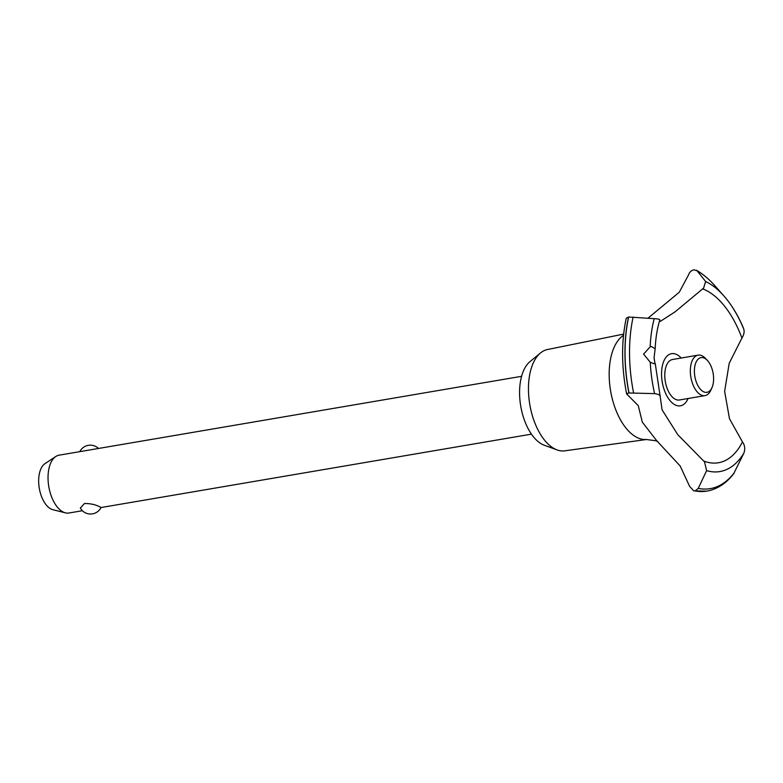 <?xml version="1.0" encoding="UTF-8"?>
<svg xmlns="http://www.w3.org/2000/svg" width="783" height="783" viewBox="0 0 783 783"><rect width="100%" height="100%" fill="white"/><g stroke="black" fill="none" stroke-linecap="round" stroke-linejoin="round"><path stroke-width="1.17" d="M646.699 439.469L564.709 450.842A51.384 27.082 -99.7 0 1 557.065 449.922A51.384 27.082 -99.7 0 1 556.772 449.814A51.384 27.082 -99.7 0 1 529.778 404.4A51.384 27.082 -99.7 0 1 540.524 352.937A51.384 27.082 -99.7 0 1 547.434 349.541L623.65 334.096M544.498 445.312A44.298 23.343 -99.7 0 1 544.244 445.224A44.298 23.343 -99.7 0 1 543.989 445.126A44.298 23.343 -99.7 0 1 520.715 405.986A44.298 23.343 -99.7 0 1 529.983 361.619L540.524 352.937M657.837 441.612L656.105 440.79L646.249 439.498A53.978 28.442 -99.7 0 1 638.899 438.314A53.978 28.442 -99.7 0 1 609.164 374.763A53.978 28.442 -99.7 0 1 623.522 335.32M703.614 460.972L704.514 461.823L706.618 470.632L698.24 488.396L695.167 490.892L693.748 490.882L689.598 486.351L680.173 465.983L656.594 440.555L642.354 422.194L638.243 405.623L626.615 393.927C621.399 366.865 621.271 341.642 626.234 318.26L628.632 317.017A114.984 60.594 -99.7 0 0 625.049 353.544A114.984 60.594 -99.7 0 0 629.023 392.978L654.598 393.624C658.464 394.172 660.343 395.209 660.226 396.746L662.066 409.822L677.784 434.682L703.614 460.972A88.959 46.882 -99.7 0 0 703.927 461.099A88.959 46.882 -99.7 0 0 742.47 441.906L729.492 418.739L724.627 391.383L729.198 363.312L741.932 338.021C744.32 334.194 744.741 330.778 743.194 327.754M695.167 490.892A114.984 60.594 -99.7 0 0 707.157 491.078A114.984 60.594 -99.7 0 0 709.134 490.677C718.667 488.289 726.849 482.641 733.671 473.725L743.85 453.191C745.357 449.119 744.907 445.351 742.47 441.906M647.766 318.378L679.262 292.235L688.492 274.999C689.373 272.308 691.183 270.575 693.914 269.783L697.095 270.801L705.63 281.508L703.604 288.085L675.191 311.771L660.353 321.353L659.462 321.128M627.506 394.436C625.979 393.947 626.449 393.467 628.925 392.997A114.984 60.594 -99.7 0 1 624.951 353.564A114.984 60.594 -99.7 0 1 628.534 317.037M655.097 363.283C655.547 364.154 653.932 363.811 650.252 362.255L643.597 354.122L650.174 346.82L651.427 346.526L655.165 348.738L654.059 357.674L654.999 363.772M655.165 348.738C655.645 338.041 657.211 328.41 659.854 319.826L659.824 319.885C659.942 319.288 658.072 318.887 654.197 318.671L628.632 317.017M99.089 506.513L101.076 507.462A11.735 11.735 0 0 1 80.336 508.069L84.486 503.489C90.27 503.508 95.144 504.516 99.089 506.513M521.595 376.31L59.117 455.177A29.333 15.454 80.3 0 0 55.808 456.509A29.333 15.454 80.3 0 0 48.634 485.587A29.333 15.454 80.3 0 0 64.196 512.464A29.333 15.454 80.3 0 0 65.41 512.845A29.333 15.454 80.3 0 0 68.982 513.002L82.391 510.722M65.41 512.845L52.872 509.713A23.999 12.645 -99.7 0 1 51.884 509.39A23.999 12.645 -99.7 0 1 39.15 487.408A23.999 12.645 -99.7 0 1 45.013 463.624L55.808 456.509M704.093 391.989A17.598 9.279 80.3 0 0 711.992 387.614A17.598 9.279 80.3 0 0 707.352 360.386A17.598 9.279 80.3 0 0 703.907 357.939A17.598 9.279 80.3 0 0 694.394 371.259A17.598 9.279 80.3 0 0 704.093 391.989M711.992 387.614L710.866 390.14A20.534 10.825 -99.7 0 1 704.994 395.621A20.534 10.825 -99.7 0 1 701.646 395.239A20.534 10.825 -99.7 0 1 690.479 374.117A20.534 10.825 -99.7 0 1 698.093 355.139A20.534 10.825 -99.7 0 1 701.441 355.521A20.534 10.825 -99.7 0 1 705.444 358.379L707.352 360.386M704.994 395.621L679.438 399.986A20.534 10.825 -99.7 0 1 676.091 399.604A20.534 10.825 -99.7 0 1 664.914 378.483A20.534 10.825 -99.7 0 1 672.528 359.505L698.093 355.139M702.713 288.898A88.959 46.882 -99.7 0 1 703.026 289.015A88.959 46.882 -99.7 0 1 741.932 338.021M688.1 398.508A26.456 13.937 -99.7 0 1 671.951 402.638A26.456 13.937 -99.7 0 1 661.547 374.176A26.456 13.937 -99.7 0 1 681.19 358.027M655.244 363.557L660.226 396.746M707.108 491.078A114.984 60.594 -99.7 0 1 707.059 491.088A114.984 60.594 -99.7 0 1 706.648 491.156A114.984 60.594 -99.7 0 1 695.069 490.912M650.174 346.82A97.895 51.59 -99.7 0 1 654.206 318.671M633.535 392.616A113.104 59.596 -99.7 0 1 629.532 353.358A113.104 59.596 -99.7 0 1 633.134 317.027M654.598 393.624A97.895 51.59 -99.7 0 1 650.252 362.265M697.095 270.801A113.104 59.596 -99.7 0 1 714.81 285.668L714.81 285.668C708.997 279.081 702.84 273.923 696.341 270.164M705.63 281.508A97.895 51.59 -99.7 0 1 723.854 295.876L723.854 295.876A97.895 51.59 -99.7 0 1 743.194 327.764M743.85 453.191A97.895 51.59 -99.7 0 1 706.618 470.632M734.268 472.746A113.104 59.596 -99.7 0 1 698.24 488.396M544.244 445.224L557.065 449.922M531.461 434.144L101.046 507.541M98.472 448.463A11.735 11.735 0 0 0 79.817 451.644M743.644 328.586C738.193 315.598 731.596 304.695 723.854 295.876L714.81 285.668M693.748 490.882L706.648 491.156"/></g></svg>
